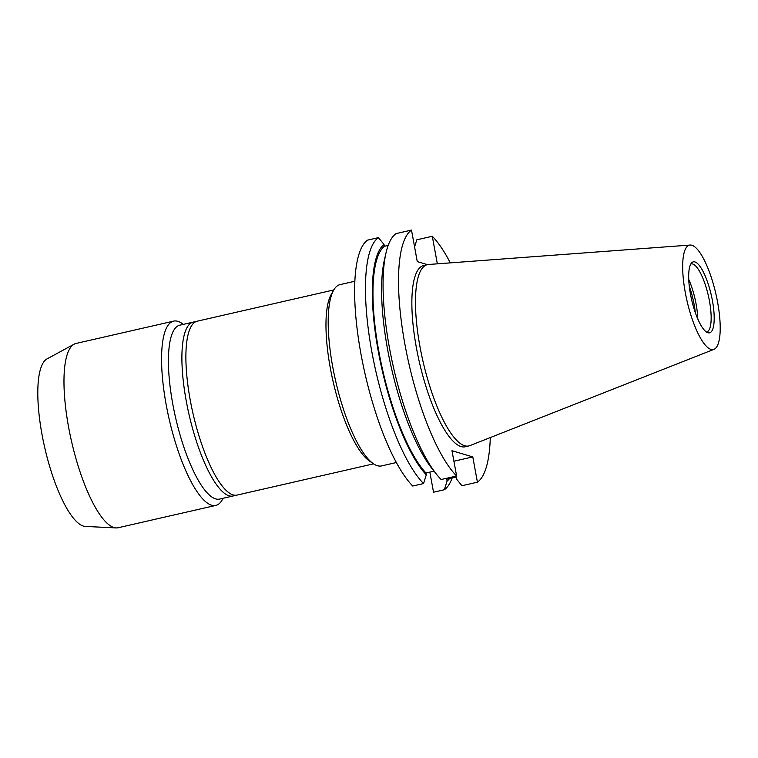 <?xml version="1.0" encoding="UTF-8"?>
<svg xmlns="http://www.w3.org/2000/svg" width="758" height="758" viewBox="0 0 758 758"><rect width="100%" height="100%" fill="white"/><g stroke="black" fill="none" stroke-linecap="round" stroke-linejoin="round"><path stroke-width="1.14" d="M396.349 462.532L381.53 465.924A92.988 25.791 -102.9 0 1 377.389 465.725A92.988 25.791 -102.9 0 1 373.391 463.725A92.988 25.791 -102.9 0 1 335.652 381.028A92.988 25.791 -102.9 0 1 333.672 290.143A92.988 25.791 -102.9 0 1 340.048 284.62L354.867 281.237M373.571 463.849L237.046 495.088A89.198 24.739 -102.9 0 1 233.076 494.889A89.198 24.739 -102.9 0 1 191.566 406.885A89.198 24.739 -102.9 0 1 197.251 321.184L333.785 289.944M234.98 495.249A89.198 24.739 -102.9 0 1 233.047 495.997A89.198 24.739 -102.9 0 1 229.077 495.808A89.198 24.739 -102.9 0 1 187.577 407.804A89.198 24.739 -102.9 0 1 193.262 322.093A89.198 24.739 -102.9 0 1 195.327 321.942M233.047 495.997L219.583 499.077A89.198 24.739 -102.9 0 1 215.613 498.887A89.198 24.739 -102.9 0 1 174.113 410.883A89.198 24.739 -102.9 0 1 179.798 325.182L193.262 322.093M223.136 498.271L222.265 499.806A94.523 26.217 -102.9 0 1 215.784 505.415A94.523 26.217 -102.9 0 1 211.577 505.207A94.523 26.217 -102.9 0 1 167.594 411.954A94.523 26.217 -102.9 0 1 173.62 321.127A94.523 26.217 -102.9 0 1 177.827 321.335A94.523 26.217 -102.9 0 1 181.901 323.363L183.351 324.367M215.784 505.415L118.191 527.739A94.523 26.217 -102.9 0 1 116.145 527.919A94.523 26.217 -102.9 0 1 113.984 527.54A94.523 26.217 -102.9 0 1 70.75 437.849A94.523 26.217 -102.9 0 1 74.113 344.189A94.523 26.217 -102.9 0 1 76.027 343.459L173.62 321.127M116.145 527.919L85.389 526.44A86.204 23.905 -102.9 0 1 83.408 526.099A86.204 23.905 -102.9 0 1 43.983 444.311A86.204 23.905 -102.9 0 1 47.053 358.885L74.113 344.189M690.813 264.03A34.859 9.664 -102.9 0 1 691.163 263.926A34.859 9.664 -102.9 0 1 692.717 264.002A34.859 9.664 -102.9 0 1 708.938 298.396A34.859 9.664 -102.9 0 1 706.721 331.89A34.859 9.664 -102.9 0 1 706.352 331.947M707.934 332.743A36.403 10.091 -102.9 0 1 707.801 332.705A36.403 10.091 -102.9 0 1 691.599 299.59A36.403 10.091 -102.9 0 1 691.789 262.723A36.403 10.091 -102.9 0 1 694.934 261.936A36.403 10.091 -102.9 0 1 712.416 300.604A36.403 10.091 -102.9 0 1 707.934 332.743M691.874 245.26A53.543 14.847 -102.9 0 1 716.566 296.984A53.543 14.847 -102.9 0 1 713.979 349.343A53.543 14.847 -102.9 0 1 710.995 349.41A53.543 14.847 -102.9 0 1 685.857 295.487A53.543 14.847 -102.9 0 1 690.112 245.052A53.543 14.847 -102.9 0 1 691.874 245.26M713.979 349.343L469.846 445.628A92.988 25.791 -102.9 0 1 468.814 445.95A92.988 25.791 -102.9 0 1 464.673 445.751A92.988 25.791 -102.9 0 1 421.401 354.005A92.988 25.791 -102.9 0 1 427.332 264.656A92.988 25.791 -102.9 0 1 428.412 264.495L690.112 245.052M468.814 445.95L465.194 446.784A92.988 25.791 -102.9 0 1 461.054 446.576A92.988 25.791 -102.9 0 1 417.781 354.829A92.988 25.791 -102.9 0 1 423.713 265.48L427.332 264.656M434.031 471.144L425.958 472.992L426.29 474.83L423.561 483.557L412.731 486.03A131.03 36.337 -102.9 0 1 361.045 354.422A131.03 36.337 -102.9 0 1 367.592 240.125L378.422 237.642L384.012 244.474L384.353 246.303L388.181 245.421M429.843 472.111L433.529 492.226L444.359 489.744L447.097 481.017L446.756 479.189L456.022 477.066L456.363 478.895L461.954 485.717L477.426 482.183L472.784 456.913L451.976 450.726L456.619 475.996A131.03 36.337 -102.9 0 1 404.933 344.378A131.03 36.337 -102.9 0 1 411.49 230.081L417.27 261.605L427.446 264.627M423.561 483.557A131.03 36.337 -102.9 0 1 371.875 351.939A131.03 36.337 -102.9 0 1 378.422 237.642M452.194 477.938A131.03 36.337 -102.9 0 1 444.359 489.744M426.29 474.83A123.336 34.205 -102.9 0 1 378.356 351.674A123.336 34.205 -102.9 0 1 384.012 244.474M449.57 478.544A123.336 34.205 -102.9 0 1 447.097 481.017M425.958 472.992A121.536 33.703 -102.9 0 1 378.905 351.845A121.536 33.703 -102.9 0 1 384.353 246.303M456.619 475.996L441.147 479.53A131.03 36.337 -102.9 0 1 436.58 474.347L431.975 468.567A123.336 34.205 -102.9 0 1 391.479 368.255A123.336 34.205 -102.9 0 1 384.325 260.307L385.964 253.096A131.03 36.337 -102.9 0 1 396.017 233.625L411.49 230.081M436.58 474.347A131.03 36.337 -102.9 0 1 393.563 367.772A131.03 36.337 -102.9 0 1 385.964 253.096M437.347 263.831L432.287 236.269L416.815 239.812L414.579 246.947M432.287 236.269A131.03 36.337 -102.9 0 1 450.309 262.865M490.284 437.574A131.03 36.337 -102.9 0 1 477.426 482.183M688.738 279.437A34.859 9.664 -102.9 0 1 697.786 318.985M689.297 286.334A33.816 9.38 -102.9 0 1 695.285 312.523M373.391 463.725L369.326 460.93A89.198 24.739 -102.9 0 1 333.122 381.606A89.198 24.739 -102.9 0 1 331.227 294.426L333.672 290.143M453.909 461.224L472.784 456.913"/></g></svg>
